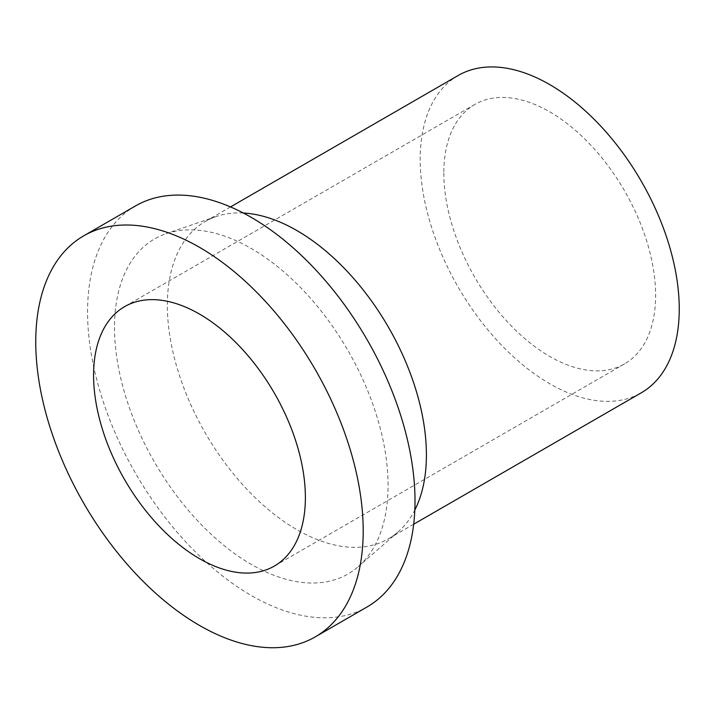 <?xml version="1.0" encoding="UTF-8"?>
<svg xmlns="http://www.w3.org/2000/svg" width="715" height="715" viewBox="0 0 715 715"><rect width="100%" height="100%" fill="white"/><g stroke="black" fill="none" stroke-linecap="round" stroke-linejoin="round"><path stroke-width="0.54" stroke-dasharray="3.58 2.68" d="M443.818 173.003A149.766 86.47 -120 0 0 509.196 323.725A149.766 86.47 -120 0 0 624.606 363.855A149.766 86.47 -120 0 0 624.606 190.914A149.766 86.47 -120 0 0 474.84 104.444A149.766 86.47 -120 0 0 443.818 173.003M458.127 75.513A183.183 105.757 -120 0 0 420.188 159.365A183.183 105.757 -120 0 0 500.151 343.709A183.183 105.757 -120 0 0 641.31 392.785M243.323 213.016A183.183 105.757 -120 0 0 216.171 216.547A183.183 105.757 -120 0 0 205.294 221.489A183.183 105.757 -120 0 0 167.355 305.341A183.183 105.757 -120 0 0 247.31 489.686A183.183 105.757 -120 0 0 388.468 538.761A183.183 105.757 -120 0 0 398.192 531.808A183.183 105.757 -120 0 0 414.816 510.063M114.507 327.479A193.443 111.683 -120 0 0 206.143 529.484A193.443 111.683 -120 0 0 358.269 566.629A193.443 111.683 -120 0 0 348.008 350.609A193.443 111.683 -120 0 0 166.059 233.707A193.443 111.683 -120 0 0 114.507 327.479M135.519 205.929A231.544 133.678 -120 0 0 87.561 311.928A231.544 133.678 -120 0 0 188.635 544.937A231.544 133.678 -120 0 0 367.054 606.972M474.84 104.444L124.589 306.655M624.606 363.855L274.354 566.066M230.507 206.93L205.294 221.489M413.69 524.211L388.468 538.761M216.171 216.547L166.059 233.707M398.192 531.808L358.269 566.629"/><path stroke-width="1.07" d="M93.576 375.223A149.766 86.47 -120 0 0 158.945 525.945A149.766 86.47 -120 0 0 274.354 566.066A149.766 86.47 -120 0 0 274.363 393.125A149.766 86.47 -120 0 0 124.589 306.655A149.766 86.47 -120 0 0 93.576 375.223M413.69 524.211L641.31 392.785A183.183 105.757 -120 0 0 641.31 181.27A183.183 105.757 -120 0 0 458.127 75.513L230.507 206.93M414.816 510.063A183.183 105.757 -120 0 0 388.468 327.247A183.183 105.757 -120 0 0 243.323 213.016M315.244 636.886L367.054 606.972A231.544 133.678 -120 0 0 367.054 339.607A231.544 133.678 -120 0 0 135.519 205.929L83.709 235.843A231.544 133.678 -120 0 0 35.75 341.833A231.544 133.678 -120 0 0 136.815 574.851A231.544 133.678 -120 0 0 315.244 636.886A231.544 133.678 -120 0 0 315.244 369.521A231.544 133.678 -120 0 0 83.709 235.843"/></g></svg>
